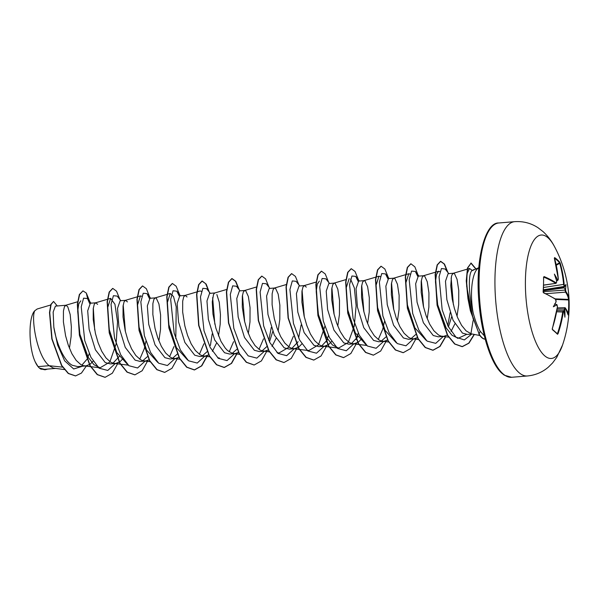 <?xml version="1.0" encoding="UTF-8"?>
<svg xmlns="http://www.w3.org/2000/svg" width="599" height="599" viewBox="0 0 599 599"><rect width="100%" height="100%" fill="white"/><g stroke="black" fill="none" stroke-linecap="round" stroke-linejoin="round"><path stroke-width="0.9" d="M569.043 300.084L568.533 299.41A123.304 39.354 -179.7 0 0 565.531 292.147L565.067 289.946A123.401 113.196 -39.4 0 0 565.007 288.913L565.553 289.085A123.843 113.593 140.6 0 1 565.606 290.028L565.965 291.683A123.746 39.497 0.3 0 1 568.975 298.968L569.043 300.084A122.623 115.959 -160.1 0 1 569.05 307.407A122.623 115.959 -160.1 0 1 568.578 314.7L568.376 314.565M556.531 280.706L557.504 280.414A123.401 41.72 176.8 0 0 557.048 280.1L557.467 279.628A123.843 41.87 -3.2 0 1 557.879 279.913L558.32 279.059A123.746 109.288 -50.2 0 0 554.502 258.132L554.622 257.592A122.623 51.881 -25.2 0 1 557.414 259.801A122.623 51.881 -25.2 0 1 559.788 262.242A0.442 0.397 139.7 0 1 559.556 262.759A122.189 51.701 154.8 0 0 557.182 260.325A122.189 51.701 154.8 0 0 554.554 258.229M544.431 355.581A61.937 20.329 -94.7 0 1 525.473 278.018A61.937 20.329 -94.7 0 1 548.13 237.9A61.937 20.329 -94.7 0 1 554.404 246.436L554.404 246.436A123.866 123.866 0 0 1 562.543 345.031L562.543 345.031A61.937 20.329 -94.7 0 1 544.431 355.581M559.788 262.242L560.26 263.313L559.556 262.759L556.164 264.631M560.26 263.313A123.746 111.414 134.3 0 1 564.161 284.315L564.61 285.97A0.442 0.404 140.5 0 1 564.213 286.449L563.607 284.255A123.304 111.017 -45.7 0 0 559.721 263.328L556.291 265.222M565.553 289.085A90.172 49.949 37.1 0 0 565.928 284.495A90.172 2.441 126 0 1 564.864 286.285L564.49 286.794A123.401 41.72 176.8 0 0 564.213 286.449L543.345 289.796M568.578 314.7L568.466 315.254A0.442 0.419 -7.3 0 0 568.466 315.164L568.466 315.164A0.442 0.419 -7.3 0 0 568.444 315.067M568.466 315.254A123.746 37.37 -176.7 0 0 565.441 308.208L565.007 309.062A123.843 113.593 140.6 0 1 564.894 310.012L564.348 309.96A123.401 113.196 -39.4 0 0 564.468 308.912L564.909 307.699L557.325 307.901M556.666 333.104L557.512 333.463A123.304 111.017 -45.7 0 0 562.738 311.862L563.449 310.724A0.442 0.404 139.3 0 1 563.824 311.166A123.843 34.787 -173.3 0 1 564.078 311.465L563.726 311.053L564.078 311.465A90.172 31.904 63.9 0 1 564.902 317.185A90.172 76.477 116.4 0 0 564.894 310.012M563.824 311.166L563.292 312.027A123.746 111.414 134.3 0 1 558.051 333.695L557.527 334.272A122.623 16.6 -153.7 0 0 555.146 332.026A122.623 16.6 -153.7 0 0 552.36 329.622L552.293 328.514A123.746 109.288 -50.2 0 0 557.444 306.763L557.092 305.108A123.843 34.787 -173.3 0 0 556.673 304.809L554.719 303.783M485.19 339.146A34.45 11.306 -94.7 0 1 481.94 337.544A34.45 11.306 -94.7 0 1 479.103 333.935L470.395 310.859L467.961 298.684L466.254 280.849L467.482 268.015L471.106 263.066L467.729 268L466.501 280.826L468.208 298.661L470.642 310.844L479.103 333.935L480.218 331.277C477.53 326.71 475.157 320.458 473.105 312.528A34.779 11.418 -94.7 0 1 478.811 267.753M485.205 339.176A34.45 11.306 -94.7 0 1 481.693 337.559A34.45 11.306 -94.7 0 1 478.856 333.957M484.351 335.897L480.218 331.277M473.105 320.562L470.926 333.673A31.058 10.19 -94.7 0 0 471.735 333.92L479.896 335.537M457.037 316.257L458.692 304.629L458.752 290.41L457.059 279.291L454.476 273.653L453.48 273.241L448.104 273.691L445.484 281.245L446.869 299.71L453.069 320.255L462.435 333.089L467.272 334.429L472.214 334.017M453.48 273.241L452.05 274.694L451.451 276.513L450.777 285.79L452.2 298.991L454.424 308.552L457.599 317.627L461.559 325.302L466.059 330.828L470.926 333.673M38.074 366.618L35.274 361.976C28.535 348.056 28.16 317.021 34.787 310.761C30.931 317.118 36.524 355.514 49.125 365.704L38.074 366.618A31.058 10.19 85.3 0 0 39.167 367.838A31.058 10.19 85.3 0 0 39.369 368.033A31.058 10.19 85.3 0 0 39.437 368.086L44.528 369.336L55.348 368.445M62.566 367.15L49.125 365.704L53.408 368.108L64.325 369.553M69.439 348.266L71.101 336.638L71.371 326.957L70.18 314.49L67.784 306.83L66.002 305.25L55.415 306.119L53.154 312.057L53.828 327.159C56.194 342.553 63.756 360.942 72.344 365.308L77.75 366.595L85.904 365.922L90.127 364.244L93.122 361.16M65.89 305.25L64.452 306.703L63.434 311.031L63.404 321.895L65.59 335.784L68.301 345.219L71.895 353.702L76.163 360.381L80.835 364.604L83.224 365.652L85.904 365.922M97.6 304.367L95.818 302.787L90.329 303.236L87.701 310.806L89.101 329.3L95.421 349.823L105.274 362.59L110.343 363.9L115.719 363.458L119.942 361.781L122.937 358.696M95.705 302.787L94.268 304.24L93.242 308.567L93.219 319.432L95.406 333.321L98.116 342.755L101.71 351.239L105.978 357.925L110.65 362.14L113.039 363.189L115.719 363.458M127.415 301.903L125.633 300.324L120.144 300.773L117.516 308.35L118.916 326.844L125.243 347.375L135.089 360.126L140.159 361.437L145.535 360.995L149.016 359.819M125.52 300.331L124.083 301.776L123.057 306.104L123.035 316.968L125.221 330.858L127.931 340.292L131.525 348.775L135.793 355.462L140.465 359.685L142.854 360.725L145.535 360.995M158.885 340.883L160.547 329.248L160.607 315.029L158.915 303.91L156.324 298.28L155.448 297.86L149.96 298.309L147.332 305.887L148.732 324.388L155.059 344.912L164.905 357.663L169.974 358.981L175.35 358.531L178.831 357.356M155.336 297.868L153.898 299.313L152.872 303.641L152.85 314.505L155.036 328.394L157.747 337.829L161.341 346.312L165.609 352.998L170.281 357.221L172.669 358.262L175.35 358.531M187.038 296.977L185.263 295.397L179.775 295.846L177.147 303.423L178.547 321.918L184.874 342.448L194.72 355.2L199.789 356.517L205.165 356.068L208.647 354.893M185.151 295.404L183.713 296.849L182.688 301.177L182.665 312.042L184.851 325.938L187.562 335.373L191.156 343.848L195.424 350.535L200.096 354.758L202.484 355.799L205.165 356.068M214.861 292.948L209.59 293.383L206.962 300.96L208.362 319.454L214.689 339.992L224.535 352.736L229.604 354.054L234.98 353.612L238.462 352.429M226.939 289.377L214.771 292.978L213.529 294.386L212.271 301.836L212.952 314.018L215.902 328.252L220.971 341.385L225.239 348.071L227.545 350.527L232.3 353.335L234.98 353.612M248.33 333.493L249.993 321.865L250.053 307.646L248.36 296.527L245.77 290.889L244.781 290.478L239.398 290.919L236.777 298.497L238.17 316.983L244.504 337.522L254.35 350.273L259.419 351.591L264.795 351.149L268.464 349.846M244.781 290.478L243.344 291.93L242.318 296.258L242.288 307.122L244.482 321.012L247.192 330.446L250.786 338.929L255.054 345.608L259.726 349.831L262.115 350.879L264.795 351.149M278.146 331.03L279.808 319.402L279.868 305.183L278.176 294.064L275.585 288.426L274.589 288.014L269.221 288.463L266.592 296.041L267.985 314.512L274.32 335.066L284.166 347.817L289.235 349.127L294.611 348.685L298.826 347.008L301.829 343.923M274.589 288.014L273.159 289.467L272.133 293.795L272.103 304.659L274.297 318.548L277.008 327.982L280.602 336.466L284.869 343.152L289.542 347.368L291.93 348.416L294.611 348.685M306.299 287.131L304.524 285.551L299.028 286L296.408 293.585L297.8 312.064L304.135 332.602L313.981 345.353L319.05 346.664L324.426 346.222L328.641 344.545L331.636 341.46M304.404 285.551L302.974 287.003L301.948 291.331L301.918 302.196L304.105 316.085L306.823 325.519L310.417 334.002L314.685 340.689L319.357 344.904L321.745 345.952L324.426 346.222M337.776 326.111L339.431 314.475L339.498 300.256L337.806 289.137L335.215 283.499L334.339 283.087L328.844 283.537L326.223 291.114L327.623 309.601L333.95 330.131L343.796 342.89L348.865 344.2L354.241 343.759L358.457 342.081L361.452 338.997M334.22 283.095L332.789 284.54L331.764 288.868L331.734 299.732L333.92 313.621L336.638 323.056L340.232 331.539L344.5 338.225L349.172 342.448L351.561 343.489L354.241 343.759M367.591 323.647L369.246 312.012L369.306 297.793L367.621 286.674L365.031 281.043L364.155 280.624L358.659 281.073L356.038 288.651L357.431 307.137L363.765 327.683L373.604 340.427L378.68 341.744L384.056 341.295L387.725 340M364.035 280.632L362.605 282.077L361.579 286.404L361.549 297.269L363.735 311.158L366.453 320.6L370.047 329.076L374.315 335.762L378.98 339.985L381.376 341.026L384.056 341.295M397.407 321.184L399.061 309.548L399.121 295.329L397.436 284.211L394.846 278.58L393.85 278.168L388.474 278.61L385.853 286.187L387.254 304.681L393.58 325.212L403.419 337.963L408.496 339.281L413.872 338.839L417.54 337.537M393.85 278.168L392.42 279.613L391.394 283.941L391.364 294.805L393.55 308.702L396.268 318.136L399.862 326.612L404.13 333.299L408.795 337.522L411.184 338.562L413.872 338.839M427.222 318.72L428.877 307.092L428.936 292.866L427.252 281.747L424.661 276.117L423.665 275.705L418.289 276.146L415.669 283.724L417.061 302.218L423.396 322.749L433.234 335.5L438.311 336.818L443.687 336.376L447.333 335.088M423.665 275.705L422.235 277.157L421.209 281.478L421.179 292.342L423.366 306.239L426.084 315.673L429.678 324.156L433.946 330.835L438.61 335.058L440.999 336.099L443.687 336.376M81.868 365.15L87.761 358.344M94.694 329.989L93.309 308.058M112.986 363.174L119.253 356.472M125.393 331.606L123.207 305.063M142.809 360.71L147.376 356.682M172.624 358.247L177.341 354.009M202.432 355.784L206.999 351.755M214.839 324.216L212.645 297.681M212.383 351.313L216.419 343.369M218.515 335.957L220.177 324.321L220.439 314.647L219.256 302.181L216.853 294.521M232.255 353.328L236.792 349.329M244.654 321.753L242.46 295.217M262.07 350.864L266.787 346.619M269.483 341.849L272.77 331.479M272.013 346.387L276.049 338.442M291.878 348.401L298.145 341.707M304.285 316.834L302.091 290.298M321.7 345.937L327.96 339.244M334.1 314.37L331.906 287.827M351.508 343.474L357.768 336.78M363.915 311.907L361.721 285.371M381.323 341.011L385.891 336.982M393.73 309.443L391.536 282.908M411.139 338.555L415.684 334.549M423.545 306.98L421.352 280.444M448.434 326.934L451.646 316.759M453.361 304.524L451.167 277.988M451.047 331.412L454.851 323.924M40.567 368.917L41.368 369.261M34.787 310.761L37.168 309.002L50.683 305.003M90.951 303.184L87.746 299.051L89.663 303.543M89.206 353.642L88.053 357.011M82.669 366.184L73.699 368.977L64.655 360.838L57.594 345.024L53.828 327.159M87.731 298.998L86.308 293.046L89.895 301.821M86.443 365.854L81.434 373.087L75.594 375.91L68.488 373.454L61.749 365.465L52.076 338.937L49.739 312.521L51.117 304.427L53.551 301.462L57.287 305.962M47.718 369.074L45.105 369.778L39.437 368.086M75.467 375.917L68.241 373.477L61.502 365.48L51.828 338.959L49.492 312.543L50.87 304.449L53.551 301.462M44.985 369.793L40.32 368.789L39.482 368.123M473.27 319.394L466.651 286.187L467.04 273.683L469.519 268.479L471.997 270.261M466.509 334.444L458.123 338.308L451.938 335.2L446.113 327.803L437.704 304.756L435.458 281.725L436.529 274.342L438.588 271.272L439.995 271.647M426.061 340.247L414.92 327.908L407.462 305.138L405.688 283.432L408.773 273.736L410.18 274.11M396.246 342.71L385.112 330.378L377.647 307.616L375.873 285.903L378.957 276.199L380.365 276.573M384.498 321.446L382.776 328.986M382.664 329.375L378.276 339.528M366.431 345.174L355.297 332.834L347.832 310.08L346.057 288.366L349.142 278.662M350.55 279.037L354.353 287.977L356.135 305.655L354.286 325.998L348.461 341.992M348.101 342.531L338.57 348.116L332.475 345.017L326.74 337.604L318.428 314.557L316.205 291.556L317.268 284.188L319.327 281.118M324.868 326.365L318.646 344.455M318.286 344.994L308.755 350.58L306.8 350.093M293.33 336.376L288.83 346.918M288.471 347.457L278.939 353.043L276.985 352.556M263.515 338.839L259.015 349.382M233.588 341.685L229.2 351.845M184.956 295.442L200.073 290.972L201.481 291.346M203.892 343.759L199.385 354.301M187.539 359.947L176.405 347.607L168.94 324.845L167.166 303.131L170.258 293.435L173.515 296.527L176.226 306.845L175.792 338.682M173.957 346.611L169.577 356.764M157.732 362.41L146.59 350.071L139.125 327.309L137.351 305.587L140.443 295.899L141.851 296.273M145.976 341.138L144.262 348.685M144.142 349.075L139.754 359.228M127.916 364.873L116.775 352.534L109.31 329.764L107.535 308.058L110.628 298.354L114.933 304.232L117.539 321.813L116.101 343.961L109.939 361.691M109.58 362.23L100.048 367.816L93.953 364.709L88.218 357.311L79.914 334.264L77.683 311.263L78.754 303.888L80.813 300.818M478.811 267.708L471.645 270.875C468.178 274.844 468.62 295.007 473.105 312.528M91.018 303.176L87.379 298.557L83.605 298.16L81.224 306.778L84.736 340.606L90.943 357.326L99.097 368.183L107.768 370.444L115.39 363.488M120.833 300.713L117.194 296.093L113.421 295.696L111.04 304.322L114.551 338.143L120.766 354.863L128.92 365.727L137.583 367.981L145.205 361.025M149.406 298.527L147.01 293.622L143.228 293.24L140.847 301.866L144.366 335.687L150.581 352.407L158.735 363.264L167.398 365.517L175.02 358.561M179.221 296.063L176.825 291.166L173.051 290.777L170.663 299.395L174.182 333.216L180.389 349.943L188.543 360.8L197.213 363.054L204.836 356.098M210.271 293.33L206.64 288.703L202.866 288.314L200.478 296.932L203.997 330.76L210.204 347.48L218.358 358.337L227.028 360.591L234.651 353.635M240.087 290.867L236.455 286.24L232.674 285.85L230.293 294.476L233.812 328.304L240.027 345.017L248.181 355.873L256.844 358.127L264.466 351.171M268.809 340.449L271.287 327.413M269.902 288.404L266.27 283.776L262.489 283.387L260.108 292.012L263.627 325.834L269.835 342.553L277.988 353.41L286.659 355.671L294.281 348.715M298.624 337.986L301.102 324.95M299.717 285.94L296.086 281.32L292.305 280.924L289.923 289.542L293.443 323.37L299.65 340.09L307.804 350.947L316.474 353.208L324.096 346.252M326.238 341.939L328.439 335.53M329.532 283.477L325.901 278.849L322.12 278.468L319.739 287.086L323.258 320.914L329.465 337.634L337.619 348.491L346.289 350.744L353.912 343.789M356.053 339.476L358.254 333.066M358.112 281.29L355.709 276.386L351.935 276.004L349.554 284.63L353.073 318.451L359.28 335.17L367.434 346.027L376.105 348.281L383.727 341.325M387.92 278.827L385.531 273.93L381.75 273.541L379.369 282.159L382.888 315.98L389.095 332.7L397.249 343.564L405.92 345.818L413.542 338.862M417.735 276.371L415.347 271.467L411.565 271.077L409.184 279.696L412.704 313.524L418.911 330.244L427.065 341.101L435.735 343.354L443.357 336.398M447.738 325.534L450.178 312.626M448.793 273.631L445.154 269.003L441.441 268.539L439.045 276.79L442.167 309.728L448.112 326.298L455.989 337.185L464.352 339.925L471.78 334.055M473.974 269.535L471.645 270.875M86.308 293.046L82.962 290.867L79.592 294.506L77.578 304.24L79.645 335.283L90.15 365.622L97.465 374.585L105.117 377.31L112.327 373.222L118.13 362.837M120.002 299.657L116.52 291.166L112.777 288.404L109.407 292.042L107.393 301.769L109.46 332.812L119.965 363.159L127.28 372.121L134.925 374.847L142.143 370.766L147.946 360.373M149.81 297.194L146.336 288.703L142.592 285.94L139.223 289.579L137.201 299.313L139.275 330.349L149.772 360.688L157.088 369.658L164.732 372.383L171.958 368.303L177.761 357.91M179.625 294.73L176.151 286.24L172.407 283.477L169.038 287.123L167.016 296.857L169.09 327.893L179.595 358.239L186.91 367.194L194.555 369.92L201.773 365.839L207.576 355.454M210.414 345.451L212.181 333.868M209.74 293.375L206.146 284.068L202.222 281.021L198.853 284.652L196.831 294.386L198.905 325.429L209.41 355.769L216.726 364.731L224.37 367.464L231.588 363.376L237.391 352.991M239.256 289.811L235.781 281.313L232.038 278.557L228.668 282.196L226.647 291.93L228.721 322.958L239.218 353.305L246.533 362.268L254.178 365.001L261.396 360.92L267.206 350.527M269.071 287.348L265.589 278.849L261.845 276.094L258.483 279.733L256.462 289.474L258.536 320.51L269.041 350.849L276.356 359.812L284.001 362.537L291.219 358.457L297.022 348.064M298.886 284.884L295.412 276.394L291.668 273.631L288.299 277.262L286.277 286.996L288.351 318.039L298.856 348.386L306.171 357.348L313.816 360.074L321.034 355.993L326.837 345.601M328.701 282.421L325.227 273.93L321.483 271.167L318.114 274.806L316.092 284.54L318.166 315.576L328.664 345.915L335.979 354.885L343.624 357.61L350.842 353.53L356.652 343.137M358.516 279.958L355.035 271.467L351.291 268.704L347.929 272.35L345.908 282.084L347.982 313.12L358.479 343.459L365.794 352.422L373.439 355.147L380.657 351.066L386.467 340.681M388.332 277.502L384.858 269.003L381.114 266.241L377.744 269.879L375.723 279.613L377.797 310.656L388.302 341.003L395.617 349.966L403.262 352.684L410.48 348.603L416.283 338.218M418.446 276.139L414.852 266.832L410.929 263.785L407.56 267.416L405.538 277.15L407.612 308.186L418.109 338.532L425.425 347.495L433.07 350.228L440.025 346.432L445.701 336.773M447.962 272.575L444.48 264.077L440.737 261.321L437.39 264.908L435.368 274.514L437.33 305.235L447.7 335.275L454.896 344.006L462.361 346.634L468.95 343.175L474.371 334.444M475.906 268.809L471.106 263.066M82.962 290.867L79.345 294.521L77.323 304.262L79.397 335.298L89.902 365.645L97.218 374.607L104.99 377.318M112.657 288.418L109.16 292.057L107.139 301.791L109.213 332.834L119.718 363.174L127.033 372.144L134.797 374.854M142.465 285.955L138.975 289.602L136.954 299.335L139.028 330.371L149.525 360.71L156.841 369.673L164.613 372.398M172.28 283.492L168.791 287.138L166.769 296.879L168.843 327.915L179.348 358.254L186.663 367.217L194.308 369.942L201.504 365.884L207.291 355.566M209.044 291.765L205.629 283.664L201.975 281.036L198.606 284.675L196.584 294.409L198.658 325.444L209.163 355.791L216.479 364.754L224.123 367.479L231.319 363.428L237.107 353.111M238.859 289.302L235.437 281.201L231.791 278.58L228.421 282.211L226.4 291.945L228.474 322.981L238.971 353.32L246.286 362.29L254.051 365.008M261.726 276.109L258.236 279.755L256.215 289.489L258.289 320.532L268.794 350.872L276.109 359.827L283.874 362.545M291.541 273.646L288.052 277.285L286.03 287.018L288.104 318.062L298.609 348.408L305.924 357.371L313.696 360.081M321.356 271.182L317.867 274.829L315.845 284.555L317.919 315.591L328.417 345.937L335.732 354.9L343.497 357.625M351.171 268.719L347.675 272.365L345.66 282.107L347.734 313.142L358.232 343.482L365.547 352.444L373.319 355.162M380.986 266.256L377.497 269.902L375.476 279.636L377.55 310.679L388.055 341.018L395.37 349.981L403.142 352.699M410.802 263.8L407.313 267.439L405.291 277.172L407.365 308.208L417.862 338.547L425.178 347.517L432.822 350.25L439.793 346.439L445.476 336.75M447.565 272.066L444.144 263.964L440.49 261.344L437.143 264.93L435.121 274.537L437.083 305.258L447.446 335.29L454.648 344.021L462.114 346.656L468.718 343.182L474.146 334.399M475.681 268.891L470.859 263.081M35.274 361.976A30.893 10.138 85.3 0 0 39.017 367.696A30.893 10.138 85.3 0 0 39.092 367.764M556.082 301.162L556.097 301.05A123.843 106.51 -54.8 0 1 555.992 302.001L555.992 302.001A90.172 8.124 123.8 0 1 553.341 306.785A90.172 44.266 36.8 0 0 556.673 304.809L556.284 304.352M556.097 301.05L555.647 299.395A123.746 37.37 -176.7 0 0 543.578 292.859L543.106 291.78A122.623 80.67 -71.6 0 0 543.57 277.165L544.087 276.573A123.746 39.497 0.3 0 1 556.164 282.87L556.696 282.136M557.467 279.628A90.172 73.729 121.6 0 0 554.367 274.095A90.172 34.652 68 0 1 556.651 281.073L556.651 281.073A123.843 106.51 -54.8 0 1 556.696 282.009M565.007 288.913L563.891 287.542L564.49 286.794M557.048 280.1L556.299 279.958M563.711 310.829L564.348 309.96M556.883 310.552L563.449 310.724M543.578 285.199L555.767 283.364A123.304 39.354 -179.7 0 0 543.735 277.09L544.087 276.573M557.879 279.913A0.442 0.382 125.1 0 1 557.504 280.414L556.501 280.594M543.248 292.484L543.578 292.859M554.622 257.592A0.442 0.389 124.9 0 1 554.487 258.064M556.748 304.689A0.442 0.382 126.3 0 1 556.95 304.749L556.95 304.749A0.442 0.382 126.3 0 1 557.092 305.108M557.429 306.868L552.263 329.195A0.442 0.382 129.8 0 1 552.36 329.622M565.606 290.028L543.218 291.653M557.325 333.778A0.442 0.404 134.7 0 1 557.437 333.853L557.437 333.853A0.442 0.404 134.7 0 1 557.527 334.272M557.512 333.463L558.051 333.695M568.975 298.968A0.442 0.419 173.1 0 1 568.533 299.41L555.221 298.864M557.13 309.114L565.007 309.062M568.249 313.943A122.189 115.547 19.9 0 0 568.661 307.265A122.189 115.547 19.9 0 0 568.646 299.964L555.85 299.448M511.546 377.288L504.283 375.176L502.022 373.409C491.24 364.237 481.499 334.452 478.99 302.547C474.925 259.944 485.227 222.109 498.802 222.978A77.421 25.413 85.3 0 0 479.14 289.332A77.421 25.413 85.3 0 0 502.861 373.686A77.421 25.413 85.3 0 0 511.546 377.288L527.405 375.977A77.421 25.413 -94.7 0 1 518.727 372.376A77.421 25.413 -94.7 0 1 495.006 288.022A77.421 25.413 -94.7 0 1 514.661 221.667C523.279 221.113 531.103 223.157 538.134 227.807L543.136 231.671C547.763 235.969 551.522 240.888 554.404 246.436M565.965 291.683A0.442 0.404 144.5 0 1 565.531 292.147L545.936 293.69M564.228 287.834L543.286 290.725M543.323 290.156L564.093 287.288M543.48 287.49L564.161 284.315M543.578 285.087L555.767 283.364L556.164 282.87M563.292 312.027L556.658 311.779M555.28 298.998L555.647 299.395M556.621 304.509L557.444 306.763M565.441 308.208A0.442 0.404 -36 0 0 565.374 307.938L564.909 307.699M498.802 222.978L514.661 221.667M469.519 268.479L453.286 273.279M458.123 338.308L457.337 338.21M448.599 337.132L442.182 336.339M438.588 271.272L423.471 275.742M418.753 339.588L412.367 338.802M408.773 273.736L393.655 278.206M388.654 342.022L382.551 341.265M378.957 276.199L363.84 280.669M366.753 345.458L352.744 343.729M346.2 279.531L334.025 283.132M338.57 348.116L322.928 346.192M316.122 282.069L304.21 285.588M308.755 350.58L293.113 348.655M286.307 284.532L274.394 288.052M278.939 353.043L277.307 352.841M269.677 351.905L263.298 351.119M256.492 286.996L244.579 290.515M239.578 354.331L233.483 353.575M219.309 357.97L217.677 357.768M209.762 356.794L203.667 356.038M180.232 359.288L173.852 358.502M170.258 293.435L155.141 297.905M150.132 361.714L144.037 360.965M140.443 295.899L125.326 300.361M128.231 365.15L114.222 363.428M110.628 298.354L95.511 302.824M100.048 367.816L84.407 365.892M77.608 301.769L65.695 305.288M147.01 293.622L150.648 298.25M176.825 291.166L180.464 295.794M355.709 276.386L359.348 281.013M385.531 273.93L389.163 278.557M415.347 271.467L418.978 276.094M562.543 345.031L556.718 357.416L552.548 362.994L548.362 367.142C542.387 372.256 535.401 375.199 527.405 375.977M556.029 283.439L556.703 281.328M556.059 301.859L555.498 299.051L543.405 292.507L543.645 277.075M557.736 280.489L558.358 279.112L554.33 258.117M552.263 329.195L557.437 333.853M563.929 311.083L563.3 310.641M568.077 314.819L565.374 307.938"/></g></svg>
